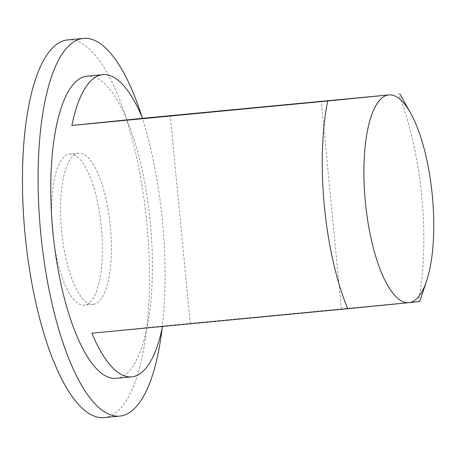 <?xml version="1.0" encoding="UTF-8"?>
<svg xmlns="http://www.w3.org/2000/svg" width="456" height="456" viewBox="0 0 456 456"><rect width="100%" height="100%" fill="white"/><g stroke="black" fill="none" stroke-linecap="round" stroke-linejoin="round"><path stroke-width="0.34" stroke-dasharray="2.28 1.71" d="M419.754 301.496L418.38 301.564A151.785 48.917 84.5 0 0 421.709 196.342A151.785 48.917 84.5 0 0 398.379 93.822M104.036 417.616A189.73 61.144 84.5 0 0 146.792 222.591A189.73 61.144 84.5 0 0 67.881 39.883M162.165 328.098A189.73 61.144 84.5 0 0 162.439 221.097A189.73 61.144 84.5 0 0 141.936 116.747M116.069 378.343A151.785 48.917 84.5 0 0 150.269 222.328A151.785 48.917 84.5 0 0 87.142 76.158M337.332 309.516L190.272 323.635L337.332 309.516M93.235 304.294A75.89 24.459 84.5 0 0 110.301 226.353A75.89 24.459 84.5 0 0 78.728 153.199A75.89 24.459 84.5 0 0 78.689 153.205A75.89 24.459 84.5 0 0 61.617 231.146A75.89 24.459 84.5 0 0 93.189 304.294A75.89 24.459 84.5 0 0 93.235 304.294M69.745 154.06A75.89 24.459 -95.5 0 1 69.791 154.06A75.89 24.459 -95.5 0 1 101.357 227.208A75.89 24.459 -95.5 0 1 84.292 305.149A75.89 24.459 -95.5 0 1 84.252 305.149A75.89 24.459 -95.5 0 1 52.679 232.001A75.89 24.459 -95.5 0 1 69.745 154.06M418.38 301.564L162.592 326.051A151.785 48.917 -95.5 0 1 162.513 326.445M162.592 326.051L91.907 333.199M341.356 309.088L321.355 101.346M78.728 153.199L69.791 154.06M93.189 304.294L84.252 305.149M190.272 323.635L170.265 115.892"/><path stroke-width="0.68" d="M327.699 100.975L71.906 125.457A151.785 48.917 -95.5 0 1 102.782 74.659A151.785 48.917 -95.5 0 1 142.585 118.303L388.843 94.928A104.35 33.63 84.5 0 0 365.387 202.185A104.35 33.63 84.5 0 0 408.85 302.67L419.754 301.496L426.616 280.81A104.35 33.63 84.5 0 0 432.305 195.413A104.35 33.63 84.5 0 0 410.554 113.008A104.35 33.63 84.5 0 0 388.843 94.928L327.699 100.975A151.785 48.917 84.5 0 0 324.37 206.192A151.785 48.917 84.5 0 0 347.7 308.718L408.85 302.67A104.35 33.63 84.5 0 0 426.616 280.81M141.936 116.747A189.73 61.144 84.5 0 0 83.528 38.384L67.881 39.883A189.73 61.144 84.5 0 0 25.126 234.903A189.73 61.144 84.5 0 0 104.036 417.616L119.683 416.117A189.73 61.144 84.5 0 0 162.165 328.098M83.528 38.384A189.73 61.144 84.5 0 0 40.772 233.409A189.73 61.144 84.5 0 0 119.683 416.117M102.782 74.659L87.142 76.158A151.785 48.917 84.5 0 0 52.936 232.178A151.785 48.917 84.5 0 0 116.069 378.343L131.71 376.85A151.785 48.917 -95.5 0 1 91.907 333.199L347.7 308.718M174.295 115.465L321.355 101.346L174.295 115.465M162.513 326.445A151.785 48.917 -95.5 0 1 131.71 376.85M71.906 125.457L142.585 118.303M410.554 113.008L399.752 93.748"/></g></svg>
